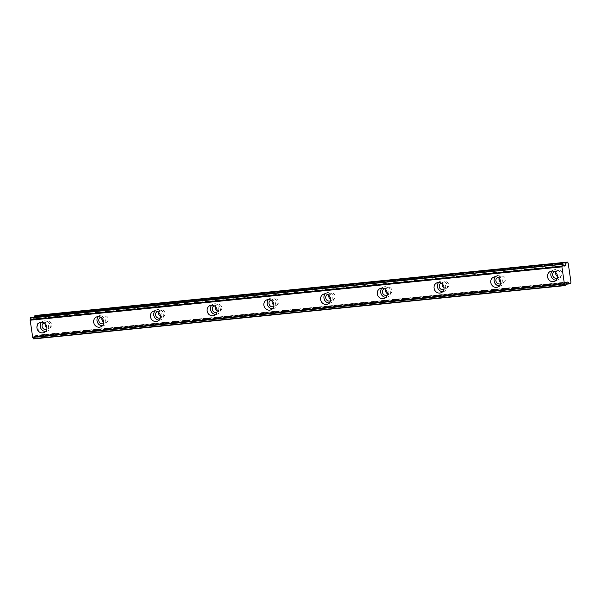<?xml version="1.0" encoding="UTF-8"?>
<svg xmlns="http://www.w3.org/2000/svg" width="601" height="601" viewBox="0 0 601 601"><rect width="100%" height="100%" fill="white"/><g stroke="black" fill="none" stroke-linecap="round" stroke-linejoin="round"><path stroke-width="0.45" stroke-dasharray="3 2.25" d="M44.016 322.902A3.463 3.185 66.2 0 1 46.803 329.235M45.195 323.781A3.463 3.185 66.2 0 1 51.423 323.969A3.463 3.185 66.2 0 1 46.953 327.778M554.588 271.682A3.463 3.185 66.2 0 1 557.375 278.023M555.775 272.561A3.463 3.185 66.2 0 1 562.003 272.749A3.463 3.185 66.2 0 1 557.533 276.558M497.861 277.377A3.463 3.185 66.2 0 1 500.648 283.71M499.04 278.248A3.463 3.185 66.2 0 1 505.268 278.443A3.463 3.185 66.2 0 1 500.806 282.245M441.126 283.063A3.463 3.185 66.2 0 1 443.914 289.404M442.313 283.942A3.463 3.185 66.2 0 1 448.541 284.13A3.463 3.185 66.2 0 1 444.071 287.939M384.4 288.758A3.463 3.185 66.2 0 1 387.187 295.091M385.579 289.629A3.463 3.185 66.2 0 1 391.807 289.825A3.463 3.185 66.2 0 1 387.337 293.626M327.665 294.445A3.463 3.185 66.2 0 1 330.452 300.785M328.852 295.324A3.463 3.185 66.2 0 1 335.08 295.512A3.463 3.185 66.2 0 1 330.61 299.321M270.938 300.139A3.463 3.185 66.2 0 1 273.725 306.472M272.118 301.011A3.463 3.185 66.2 0 1 278.346 301.206A3.463 3.185 66.2 0 1 273.876 305.007M214.204 305.826A3.463 3.185 66.2 0 1 216.991 312.167M215.391 306.705A3.463 3.185 66.2 0 1 221.619 306.901A3.463 3.185 66.2 0 1 217.149 310.702M157.477 311.521A3.463 3.185 66.2 0 1 160.264 317.854M158.656 312.392A3.463 3.185 66.2 0 1 164.884 312.588A3.463 3.185 66.2 0 1 160.414 316.389M100.743 317.208A3.463 3.185 66.2 0 1 103.53 323.548M101.93 318.087A3.463 3.185 66.2 0 1 108.157 318.282A3.463 3.185 66.2 0 1 103.688 322.083M45.623 331.451A5.386 4.951 -113.8 0 0 46.059 331.429A5.386 4.951 -113.8 0 0 47.449 331.061A5.386 4.951 -113.8 0 0 50.071 324.871A5.386 4.951 -113.8 0 0 44.489 320.829A5.386 4.951 -113.8 0 0 43.107 321.197A5.386 4.951 -113.8 0 0 41.582 322.279M556.203 280.231A5.386 4.951 -113.8 0 0 556.631 280.209A5.386 4.951 -113.8 0 0 558.021 279.841A5.386 4.951 -113.8 0 0 560.65 273.65A5.386 4.951 -113.8 0 0 555.069 269.609A5.386 4.951 -113.8 0 0 553.679 269.977A5.386 4.951 -113.8 0 0 552.161 271.059M499.469 285.918A5.386 4.951 -113.8 0 0 499.904 285.896A5.386 4.951 -113.8 0 0 501.294 285.535A5.386 4.951 -113.8 0 0 503.923 279.337A5.386 4.951 -113.8 0 0 498.342 275.303A5.386 4.951 -113.8 0 0 496.952 275.664A5.386 4.951 -113.8 0 0 495.434 276.753M442.742 291.613A5.386 4.951 -113.8 0 0 443.17 291.59A5.386 4.951 -113.8 0 0 444.56 291.222A5.386 4.951 -113.8 0 0 447.189 285.032A5.386 4.951 -113.8 0 0 441.607 280.99A5.386 4.951 -113.8 0 0 440.217 281.358A5.386 4.951 -113.8 0 0 438.7 282.44M386.007 297.307A5.386 4.951 -113.8 0 0 386.443 297.277A5.386 4.951 -113.8 0 0 387.833 296.917A5.386 4.951 -113.8 0 0 390.455 290.726A5.386 4.951 -113.8 0 0 384.88 286.685A5.386 4.951 -113.8 0 0 383.491 287.053A5.386 4.951 -113.8 0 0 381.973 288.134M329.273 302.994A5.386 4.951 -113.8 0 0 329.709 302.972A5.386 4.951 -113.8 0 0 331.098 302.603A5.386 4.951 -113.8 0 0 333.728 296.413A5.386 4.951 -113.8 0 0 328.146 292.379A5.386 4.951 -113.8 0 0 326.756 292.74A5.386 4.951 -113.8 0 0 325.239 293.821M272.546 308.689A5.386 4.951 -113.8 0 0 272.982 308.666A5.386 4.951 -113.8 0 0 274.372 308.298A5.386 4.951 -113.8 0 0 276.993 302.108A5.386 4.951 -113.8 0 0 271.419 298.066A5.386 4.951 -113.8 0 0 270.029 298.434A5.386 4.951 -113.8 0 0 268.512 299.516M215.812 314.376A5.386 4.951 -113.8 0 0 216.247 314.353A5.386 4.951 -113.8 0 0 217.637 313.992A5.386 4.951 -113.8 0 0 220.266 307.795A5.386 4.951 -113.8 0 0 214.685 303.76A5.386 4.951 -113.8 0 0 213.295 304.121A5.386 4.951 -113.8 0 0 211.777 305.203M159.085 320.07A5.386 4.951 -113.8 0 0 159.52 320.048A5.386 4.951 -113.8 0 0 160.91 319.679A5.386 4.951 -113.8 0 0 163.532 313.489A5.386 4.951 -113.8 0 0 157.958 309.447A5.386 4.951 -113.8 0 0 156.568 309.815A5.386 4.951 -113.8 0 0 155.05 310.897M102.35 325.757A5.386 4.951 -113.8 0 0 102.786 325.734A5.386 4.951 -113.8 0 0 104.176 325.374A5.386 4.951 -113.8 0 0 106.805 319.176A5.386 4.951 -113.8 0 0 101.223 315.142A5.386 4.951 -113.8 0 0 99.834 315.502A5.386 4.951 -113.8 0 0 98.316 316.584M563.993 265.702L32.048 318.988A1.886 0.714 -95.7 0 1 32.018 318.988A1.886 0.714 -95.7 0 1 31.207 317.749L31.064 317.501M566.112 284.115L37.239 337.169L36.015 335.298L34.783 336.004L34.708 336.402L566.555 283.048M568.155 263.035L36.308 316.389L39.095 335.305L570.95 281.952M563.836 265.634L32.018 318.988M32.146 319.056L32.454 319.447L33.573 318.958L33.979 317.2M36.308 316.389L35.722 315.435M37.239 337.169L38.847 336.628L39.095 335.305M33.656 338.911L34.249 338.325A1.886 0.714 -95.7 0 1 34.633 336.552L34.708 336.402M38.847 336.628L570.702 283.274M566.488 283.199L34.633 336.552M563.062 264.395L31.207 317.749M34.783 336.004L566.63 282.65M564.279 266.093L32.484 319.439M33.573 318.958L564.023 265.747M563.655 265.574L33.686 318.74M37.397 337.266L566.097 284.228L37.375 337.274M36.15 335.403L567.509 282.094M567.84 281.952L35.985 335.305M34.896 335.786L566.743 282.432M34.249 338.325L566.097 284.972M566.007 285.34L34.152 338.694M564.174 265.995L32.319 319.349M46.946 321.61L43.881 322.955M557.518 270.39L554.46 271.735M500.791 276.077L497.726 277.429M444.056 281.771L440.991 283.116M387.329 287.466L384.264 288.811M330.595 293.153L327.53 294.505M273.868 298.847L270.803 300.192M217.134 304.534L214.069 305.886M160.407 310.229L157.342 311.573M103.672 315.916L100.607 317.268M43.107 321.197L39.764 322.669M553.679 269.977L550.336 271.449M496.952 275.664L493.609 277.136M440.217 281.358L436.874 282.831M383.491 287.053L380.148 288.518M326.756 292.74L323.413 294.212M270.029 298.434L266.686 299.899M213.295 304.121L209.952 305.593M156.568 309.815L153.225 311.288M99.834 315.502L96.491 316.975M49.733 327.951L46.668 329.303M560.312 276.73L557.247 278.083M503.578 282.425L500.52 283.77M446.851 288.112L443.786 289.464M390.117 293.806L387.059 295.151M333.39 299.493L330.325 300.846M276.655 305.188L273.598 306.533M219.928 310.875L216.863 312.227M163.194 316.569L160.129 317.921M106.467 322.264L103.402 323.608M47.449 331.061L44.106 332.533M558.021 279.841L554.685 281.313M501.294 285.535L497.951 287.008M444.56 291.222L441.217 292.695M387.833 296.917L384.49 298.389M331.098 302.603L327.755 304.076M274.372 308.298L271.028 309.77M217.637 313.992L214.294 315.457M160.91 319.679L157.567 321.152M104.176 325.374L100.833 326.839M32.454 319.447L564.309 266.093M36.015 335.298L567.862 281.944"/><path stroke-width="0.9" d="M46.803 329.235A3.463 3.185 66.2 0 1 42.19 326.936A3.463 3.185 66.2 0 1 44.016 322.902M46.953 327.778A3.463 3.185 66.2 0 1 45.195 323.781M557.375 278.023A3.463 3.185 66.2 0 1 552.77 275.716A3.463 3.185 66.2 0 1 554.588 271.682M557.533 276.558A3.463 3.185 66.2 0 1 555.775 272.561M500.648 283.71A3.463 3.185 66.2 0 1 496.035 281.411A3.463 3.185 66.2 0 1 497.861 277.377M500.806 282.245A3.463 3.185 66.2 0 1 499.04 278.248M443.914 289.404A3.463 3.185 66.2 0 1 439.308 287.098A3.463 3.185 66.2 0 1 441.126 283.063M444.071 287.939A3.463 3.185 66.2 0 1 442.313 283.942M387.187 295.091A3.463 3.185 66.2 0 1 382.574 292.792A3.463 3.185 66.2 0 1 384.4 288.758M387.337 293.626A3.463 3.185 66.2 0 1 385.579 289.629M330.452 300.785A3.463 3.185 66.2 0 1 325.847 298.487A3.463 3.185 66.2 0 1 327.665 294.445M330.61 299.321A3.463 3.185 66.2 0 1 328.852 295.324M273.725 306.472A3.463 3.185 66.2 0 1 269.113 304.174A3.463 3.185 66.2 0 1 270.938 300.139M273.876 305.007A3.463 3.185 66.2 0 1 272.118 301.011M216.991 312.167A3.463 3.185 66.2 0 1 212.386 309.868A3.463 3.185 66.2 0 1 214.204 305.826M217.149 310.702A3.463 3.185 66.2 0 1 215.391 306.705M160.264 317.854A3.463 3.185 66.2 0 1 155.651 315.555A3.463 3.185 66.2 0 1 157.477 311.521M160.414 316.389A3.463 3.185 66.2 0 1 158.656 312.392M103.53 323.548A3.463 3.185 66.2 0 1 98.925 321.25A3.463 3.185 66.2 0 1 100.743 317.208M103.688 322.083A3.463 3.185 66.2 0 1 101.93 318.087M41.153 322.301A5.386 4.951 -113.8 0 0 39.764 322.669A5.386 4.951 -113.8 0 0 37.134 328.86A5.386 4.951 -113.8 0 0 42.716 332.901A5.386 4.951 -113.8 0 0 44.106 332.533A5.386 4.951 -113.8 0 0 46.728 326.343A5.386 4.951 -113.8 0 0 41.153 322.301M41.582 322.279A5.386 4.951 -113.8 0 0 40.74 328.123A5.386 4.951 -113.8 0 0 45.623 331.451M551.726 271.081A5.386 4.951 -113.8 0 0 550.336 271.449A5.386 4.951 -113.8 0 0 547.714 277.639A5.386 4.951 -113.8 0 0 553.296 281.681A5.386 4.951 -113.8 0 0 554.685 281.313A5.386 4.951 -113.8 0 0 557.307 275.123A5.386 4.951 -113.8 0 0 551.726 271.081M552.161 271.059A5.386 4.951 -113.8 0 0 551.32 276.903A5.386 4.951 -113.8 0 0 556.203 280.231M494.999 276.776A5.386 4.951 -113.8 0 0 493.609 277.136A5.386 4.951 -113.8 0 0 490.979 283.334A5.386 4.951 -113.8 0 0 496.561 287.368A5.386 4.951 -113.8 0 0 497.951 287.008A5.386 4.951 -113.8 0 0 500.58 280.81A5.386 4.951 -113.8 0 0 494.999 276.776M495.434 276.753A5.386 4.951 -113.8 0 0 494.593 282.598A5.386 4.951 -113.8 0 0 499.469 285.918M438.264 282.462A5.386 4.951 -113.8 0 0 436.874 282.831A5.386 4.951 -113.8 0 0 434.253 289.021A5.386 4.951 -113.8 0 0 439.834 293.063A5.386 4.951 -113.8 0 0 441.217 292.695A5.386 4.951 -113.8 0 0 443.846 286.504A5.386 4.951 -113.8 0 0 438.264 282.462M438.7 282.44A5.386 4.951 -113.8 0 0 437.859 288.285A5.386 4.951 -113.8 0 0 442.742 291.613M381.537 288.157A5.386 4.951 -113.8 0 0 380.148 288.518A5.386 4.951 -113.8 0 0 377.518 294.715A5.386 4.951 -113.8 0 0 383.1 298.75A5.386 4.951 -113.8 0 0 384.49 298.389A5.386 4.951 -113.8 0 0 387.119 292.191A5.386 4.951 -113.8 0 0 381.537 288.157M381.973 288.134A5.386 4.951 -113.8 0 0 381.132 293.979A5.386 4.951 -113.8 0 0 386.007 297.307M324.803 293.844A5.386 4.951 -113.8 0 0 323.413 294.212A5.386 4.951 -113.8 0 0 320.791 300.402A5.386 4.951 -113.8 0 0 326.366 304.444A5.386 4.951 -113.8 0 0 327.755 304.076A5.386 4.951 -113.8 0 0 330.385 297.886A5.386 4.951 -113.8 0 0 324.803 293.844M325.239 293.821A5.386 4.951 -113.8 0 0 324.397 299.666A5.386 4.951 -113.8 0 0 329.273 302.994M268.076 299.538A5.386 4.951 -113.8 0 0 266.686 299.899A5.386 4.951 -113.8 0 0 264.057 306.097A5.386 4.951 -113.8 0 0 269.639 310.131A5.386 4.951 -113.8 0 0 271.028 309.77A5.386 4.951 -113.8 0 0 273.658 303.573A5.386 4.951 -113.8 0 0 268.076 299.538M268.512 299.516A5.386 4.951 -113.8 0 0 267.663 305.361A5.386 4.951 -113.8 0 0 272.546 308.689M211.342 305.225A5.386 4.951 -113.8 0 0 209.952 305.593A5.386 4.951 -113.8 0 0 207.33 311.784A5.386 4.951 -113.8 0 0 212.904 315.825A5.386 4.951 -113.8 0 0 214.294 315.457A5.386 4.951 -113.8 0 0 216.923 309.267A5.386 4.951 -113.8 0 0 211.342 305.225M211.777 305.203A5.386 4.951 -113.8 0 0 210.936 311.048A5.386 4.951 -113.8 0 0 215.812 314.376M154.615 310.92A5.386 4.951 -113.8 0 0 153.225 311.288A5.386 4.951 -113.8 0 0 150.596 317.478A5.386 4.951 -113.8 0 0 156.177 321.512A5.386 4.951 -113.8 0 0 157.567 321.152A5.386 4.951 -113.8 0 0 160.197 314.962A5.386 4.951 -113.8 0 0 154.615 310.92M155.05 310.897A5.386 4.951 -113.8 0 0 154.202 316.742A5.386 4.951 -113.8 0 0 159.085 320.07M97.88 316.614A5.386 4.951 -113.8 0 0 96.491 316.975A5.386 4.951 -113.8 0 0 93.869 323.165A5.386 4.951 -113.8 0 0 99.443 327.207A5.386 4.951 -113.8 0 0 100.833 326.839A5.386 4.951 -113.8 0 0 103.462 320.649A5.386 4.951 -113.8 0 0 97.88 316.614M98.316 316.584A5.386 4.951 -113.8 0 0 97.475 322.429A5.386 4.951 -113.8 0 0 102.35 325.757M31.064 317.501L562.874 264.147L30.433 318.087A1.886 0.714 -95.7 0 1 30.11 319.807L32.709 337.424A1.886 0.714 -95.7 0 1 33.476 338.663L565.466 285.565M562.874 264.147L563.062 264.395A1.886 0.714 -95.7 0 0 563.866 265.634L564.279 266.093M33.633 338.919L565.488 285.565L566.097 284.972A1.886 0.714 -95.7 0 1 566.488 283.199L566.743 282.432L567.862 281.944L569.087 283.815L566.112 284.115M569.2 283.92L566.097 284.228L570.702 283.274L570.95 281.952L568.155 263.035L567.569 262.081L35.722 315.435L34.265 316.073L33.979 317.2M31.027 317.501L30.523 317.719M30.05 320.228L561.905 266.874L564.392 283.747L32.544 337.101M32.709 337.424L564.392 283.747M564.564 284.07A1.886 0.714 -95.7 0 1 565.323 285.31L33.476 338.663M567.569 262.081L566.119 262.72L34.265 316.073M34.152 316.291L566.119 262.72M566.007 262.938L565.541 265.387L564.331 266.085M30.433 318.087L562.378 264.365M562.288 264.733A1.886 0.714 -95.7 0 1 561.958 266.453L30.11 319.807M561.905 266.874L561.958 266.453M564.023 265.747L565.421 265.604M565.541 265.387L563.655 265.574M567.509 282.094L567.998 282.049M31.042 317.493L562.897 264.139"/></g></svg>
